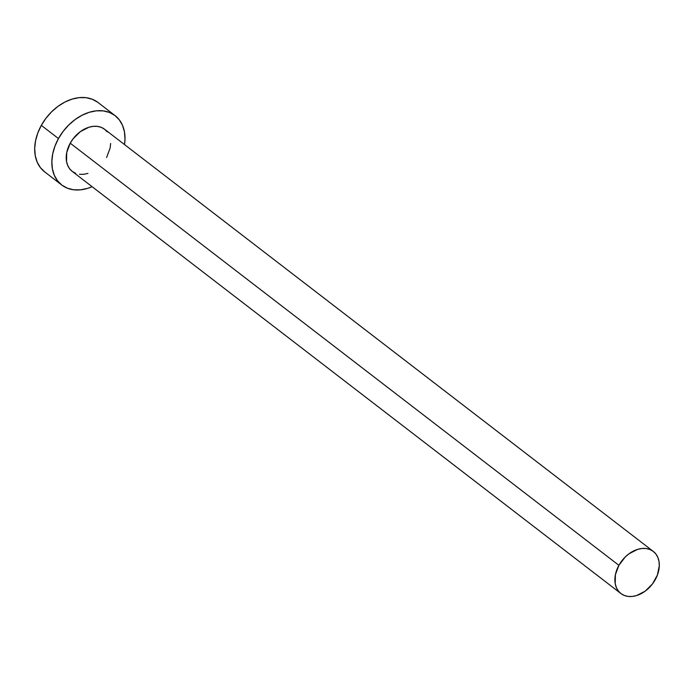 <?xml version="1.0" encoding="UTF-8"?>
<svg xmlns="http://www.w3.org/2000/svg" width="694" height="694" viewBox="0 0 694 694"><rect width="100%" height="100%" fill="white"/><g stroke="black" fill="none" stroke-linecap="round" stroke-linejoin="round"><path stroke-width="1.04" d="M653.297 551.418L104.621 129.275A26.572 19.172 127.6 0 0 70.233 143.19L618.901 565.332A26.572 19.172 -52.4 0 1 653.297 551.418A26.572 19.172 -52.4 0 1 655.283 579.611A26.572 19.172 -52.4 0 1 620.896 593.526A26.572 19.172 -52.4 0 1 618.901 565.332L70.233 143.19L73.07 138.835L80.383 131.608L88.919 127.236L93.239 126.343L97.377 126.377L101.177 127.323L104.482 129.162L107.162 131.808M115.109 115.646L97.958 102.452A43.757 31.586 127.6 0 0 41.319 125.371L58.461 138.566A43.757 31.586 -52.4 0 1 115.109 115.646A43.757 31.586 -52.4 0 1 124.512 144.578L124.998 139.06L124.46 131.851L122.526 125.362L119.29 119.828L114.866 115.464L109.426 112.437L103.172 110.875L96.362 110.823L89.24 112.289L82.092 115.221L75.178 119.498L68.784 124.963L63.137 131.4L58.461 138.566L41.319 125.371A43.757 31.586 127.6 0 0 44.598 171.817L61.74 185.012A43.757 31.586 -52.4 0 1 58.461 138.566L54.939 146.182L52.709 153.964L51.842 161.598L52.388 168.798L54.314 175.296L57.559 180.83L61.983 185.194L67.422 188.213L73.668 189.783L80.487 189.826L87.609 188.36L92.111 186.686A43.757 31.586 -52.4 0 1 61.74 185.012M87.93 173.422L83.601 174.315L79.463 174.281M75.672 173.327L72.367 171.496L69.686 168.85L67.717 165.484L66.546 161.546L66.737 152.533L70.233 143.19A26.572 19.172 127.6 0 0 72.219 171.383L620.896 593.526M110.632 143.485L110.112 148.117L106.616 157.469M97.724 102.27L92.276 99.251L86.03 97.68L79.211 97.628L72.098 99.103L64.941 102.027L58.036 106.312L51.634 111.769L45.995 118.206L41.319 125.371L37.797 132.996L35.559 140.769L34.7 148.403L35.247 155.612L37.172 162.101L40.408 167.636L44.832 171.999M618.901 565.332L615.404 574.675L615.214 583.689L616.385 587.636L618.354 590.993L621.035 593.639L624.34 595.478L628.139 596.424L632.277 596.458L636.598 595.565L645.134 591.193L652.447 583.966L657.418 574.988L659.3 565.627L658.97 561.255L657.799 557.317L655.83 553.951L653.149 551.305L649.844 549.466L646.053 548.52L641.915 548.486L637.586 549.379L629.05 553.76L625.164 557.074L618.901 565.332"/></g></svg>
